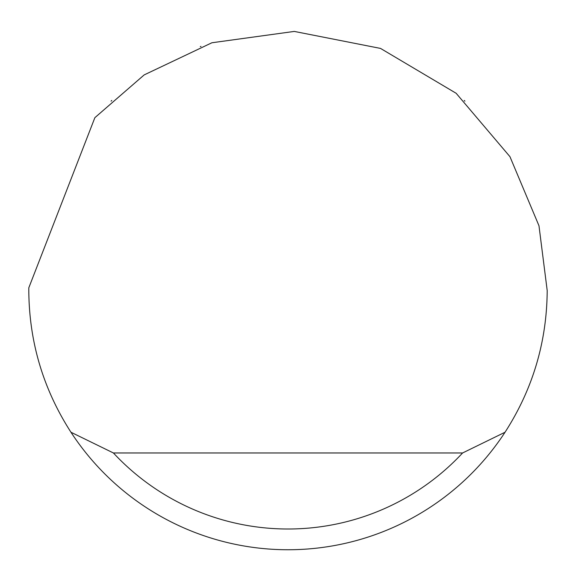 <?xml version="1.0" encoding="UTF-8"?>
<svg xmlns="http://www.w3.org/2000/svg" width="576" height="576" viewBox="0 0 576 576"><rect width="100%" height="100%" fill="white"/><g stroke="black" fill="none" stroke-linecap="round" stroke-linejoin="round"><path stroke-width="0.86" d="M200.297 46.634L200.995 46.382M464.933 101.124L464.22 100.462M111.78 100.462L111.067 101.131M94.867 117.677L144.194 74.894L211.91 42.761L294.271 31.421L380.534 48.42L456.149 93.283L509.947 156.665L538.978 225.77L547.2 290.542C546.862 341.856 532.807 389.088 505.044 432.238A259.2 259.2 0 0 1 70.956 432.238C43.193 389.088 29.138 341.856 28.8 290.542L28.814 287.777L94.867 117.677M70.956 432.238L113.414 452.974L462.586 452.974L505.044 432.238M113.414 452.974A238.464 238.464 0 0 0 462.586 452.974"/></g></svg>

